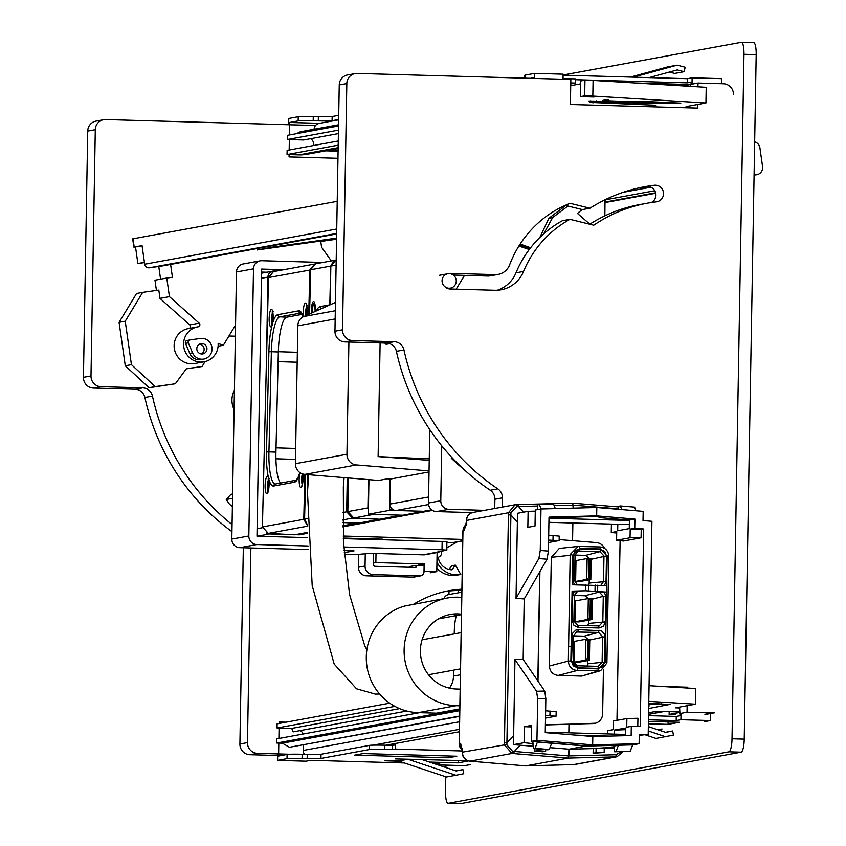 <?xml version="1.0" encoding="UTF-8"?>
<svg xmlns="http://www.w3.org/2000/svg" width="846" height="846" viewBox="0 0 846 846"><rect width="100%" height="100%" fill="white"/><g stroke="black" fill="none" stroke-linecap="round" stroke-linejoin="round"><path stroke-width="1.27" d="M338.093 151.18L325.71 150.831M315.526 125.494L105.655 119.561A10.448 10.163 -100.4 0 0 103.582 119.72L96.021 121.105A10.448 10.163 -100.4 0 0 87.73 131.098L83.437 377.337A10.448 10.163 -100.4 0 0 93.43 388.06L135.138 389.245A10.448 10.163 -100.4 0 1 144.888 397.483L152.449 396.097A10.448 10.163 -100.4 0 0 142.699 387.859L100.991 386.675A10.448 10.163 -100.4 0 1 90.998 375.952L83.437 377.337M90.998 375.952L95.291 129.713A10.448 10.163 -100.4 0 1 103.582 119.72M232.068 524.573A222.657 216.682 -100.4 0 1 152.449 396.097M250.871 547.975L247.466 742.619L239.904 744.004A10.448 10.163 -100.4 0 0 249.898 754.727L277.657 755.51M289.924 754.262L257.459 753.342A10.448 10.163 -100.4 0 1 247.466 742.619M365.271 553.326L365.049 566.027A8.354 8.132 79.6 0 0 373.044 574.603L419.849 575.925A4.177 4.071 79.6 0 0 423.994 571.875L424.1 565.604L415.957 565.382L409.337 566.598L409.327 567.275M420.674 575.862L414.054 577.078A4.177 4.071 -100.4 0 1 413.229 577.141L419.849 575.925M358.662 554.289L358.429 567.243A8.354 8.132 -100.4 0 0 366.424 575.819L413.229 577.141M413.736 604.16A108.648 105.739 -100.4 0 1 448.845 590.751A108.648 105.739 -100.4 0 1 461.895 589.207M228.938 336.01L235.357 336.19M243.331 547.764L239.904 744.004M231.941 531.637A222.657 216.682 -100.4 0 1 144.888 397.483M458.352 592.803L458.395 590.455A108.648 105.739 -100.4 0 0 445.081 591.513M461.884 589.821L458.395 590.455M415.957 565.382L415.925 567.465L375.222 566.312A2.094 2.03 79.6 0 1 373.223 564.176L373.414 553.432M234.078 409.538A142.075 138.268 -100.4 0 1 233.697 408.671A20.896 20.336 -100.4 0 1 234.416 390.228M231.815 539.082L248.83 535.962L253.493 268.848L236.478 271.968L231.815 539.082A8.354 8.132 -100.4 0 0 239.809 547.658L308.388 549.593M344.079 550.609L354.04 550.883L344.248 552.681M236.478 271.968A8.354 8.132 -100.4 0 1 243.109 263.984L260.124 260.854A8.354 8.132 79.6 0 0 253.493 268.848M266.828 272.222L261.583 272.074M446.836 541.852L446.847 550.143L423.518 554.849L370.76 553.358L358.038 554.405L344.385 554.32M440.29 551.38L439.899 551.592A8.354 8.132 -100.4 0 1 435.817 552.597M446.889 547.69L457.358 541.852M283.822 269.705L261.636 269.081L256.973 536.195L307.669 537.622M446.995 541.789L442.151 541.419L442.003 549.773L343.814 546.992M343.286 538.627L442.151 541.419M446.847 550.143L442.003 549.773M248.83 535.962A8.354 8.132 79.6 0 0 256.824 544.538L308.145 545.987M322.939 262.461L261.784 260.727A8.354 8.132 79.6 0 0 260.124 260.854M232.597 493.916L230.873 494.434M232.523 498.336L226.231 499.489L229.34 503.994A203.717 198.25 -100.4 0 0 232.375 506.701M230.937 494.276L226.231 499.489L231.085 494.191M437.467 552.47L425.178 554.722A8.354 8.132 -100.4 0 1 423.518 554.849M463.894 469.424A203.717 198.25 -100.4 0 1 451.278 458.204L452.377 458.003M451.912 457.517L451.278 458.204M441.739 445.81L440.777 500.747A8.354 8.132 -100.4 0 0 448.771 509.324L484.568 510.339M429.768 429.599L428.488 503A8.354 8.132 79.6 0 0 436.483 511.587L448.771 509.324M472.449 512.602L436.483 511.587M189.747 339.976L187.061 340.473A2.094 2.03 79.6 0 0 185.496 343.349L189.716 353.374A10.448 10.163 79.6 0 0 200.936 359.582L203.78 359.064A10.448 10.163 79.6 0 0 211.923 347.146A10.448 10.163 79.6 0 0 200.386 338.453L189.895 339.944A2.094 2.03 79.6 0 0 188.33 342.831L192.56 352.856A10.448 10.163 79.6 0 0 203.78 359.064M201.983 343.571A5.224 5.087 79.6 0 0 196.822 349.176A5.224 5.087 79.6 0 0 202.829 353.924A5.224 5.087 79.6 0 0 201.983 343.571M201.38 353.977A5.224 5.087 79.6 0 0 199.571 344.121M331.315 260.928L321.586 247.254L320.697 241.047L257.269 249.94L257.068 248.565M188.954 328.481A2.094 2.03 -100.4 0 0 189.726 324.896L159.979 298.384L169.433 296.65L166.778 278.027L172.425 277.245L170.596 264.428M169.433 296.65L199.18 323.161A2.094 2.03 -100.4 0 1 198.176 326.799A17.755 17.28 -100.4 0 0 197.678 326.884L188.224 328.618A17.755 17.28 -100.4 0 0 174.424 349.197A17.755 17.28 -100.4 0 0 194.633 363.547L204.087 361.813A17.755 17.28 -100.4 0 1 183.878 347.463A17.755 17.28 -100.4 0 1 197.678 326.884M235.548 325.076L223.323 345.295L218.152 343.455A17.755 17.28 -100.4 0 1 204.087 361.813M257.269 249.94L273.343 246.99L273.142 245.615M336.56 239.228L320.75 241.448M336.581 238.128L273.343 246.99M175.344 383.777L149.065 387.732L125.282 365.779L119.085 322.347L136.544 293.499L142.688 292.367L125.229 321.216L131.426 364.658L155.209 386.601L175.344 383.777L186.353 368.74L202.057 366.53L205.039 361.612M119.085 322.347L125.229 321.216M125.282 365.779L131.426 364.658M149.065 387.732L155.209 386.601M159.979 298.384L158.805 290.104L142.688 292.367M186.268 368.845L202.057 366.53M166.778 278.027L154.966 280.195L156.425 290.442M158.762 266.479L160.571 279.169M218.099 346.247L223.323 345.295M529.279 249.485L518.873 246.08M638.021 188.098L648.501 186.628M449.015 288.243A7.318 7.117 79.6 0 0 456.237 280.396A7.318 7.117 79.6 0 0 447.83 273.744A7.318 7.117 79.6 0 0 449.015 288.243M447.883 288.602L450.463 288.137L449.829 289.004M384.708 343.053L386.019 344.269L389.858 343.73M389.551 343.624L386.019 344.269M456.153 289.184L464.517 275.362M520.163 244.05L530.601 247.762M539.822 237.472L548.885 218.268L565.773 205.493M543.692 233.877L552.66 217.57L567.93 206.022M582.217 209.554L577.448 213.414L589.842 224.19M519.497 245.086L529.829 248.766M604.848 215.857L605.017 200.893L605.715 199.445M337.216 201.327L132.685 238.858L133.858 247.127L135.868 246.905M336.655 233.433L149.308 267.801A4.177 4.071 -100.4 0 1 144.698 264.227L142.043 245.615L133.858 247.127M161.723 266.046A4.177 4.071 -100.4 0 1 161.396 266.109L149.308 267.801M754.664 141.853A7.318 7.117 -100.4 0 1 759.92 147.913L762.563 166.535A7.318 7.117 -100.4 0 1 756.546 174.762L756.842 174.71M754.082 175.101L756.546 174.762M460.076 803.679A12.531 2.824 -88.4 0 0 460.213 803.7A12.531 2.824 -88.4 0 0 460.351 803.689L741.181 752.179A12.531 2.824 -88.4 0 0 744.237 739.129L756.187 54.652L743.972 54.313A12.531 2.824 -88.4 0 0 741.487 42.3A12.531 2.824 -88.4 0 0 741.36 42.311L563.098 75.008M460.213 803.7L447.999 803.351A12.531 2.824 -88.4 0 1 445.525 791.348L445.779 776.776M445.937 767.555L445.979 765.133M448.962 594.527L449.015 591.026M447.999 803.351A12.531 2.824 -88.4 0 0 448.137 803.34L728.966 751.83A12.531 2.824 -88.4 0 0 732.023 738.791L743.972 54.313M756.187 54.652A12.531 2.824 -88.4 0 0 753.701 42.649A12.531 2.824 -88.4 0 0 753.564 42.66L741.625 42.321M443.917 598.619A6.271 6.102 -100.4 0 1 448.549 594.601L461.842 592.168M570.754 83.966L575.576 83.077L570.775 82.94M563.034 78.678A6.271 6.102 79.6 0 1 564.25 78.583L575.65 78.9L575.576 83.077M338.643 119.836L319.058 123.431A6.271 6.102 79.6 0 0 314.088 129.269M296.608 133.657L300.193 131.817L338.559 124.774M338.4 133.594L303.598 139.981L287.312 139.516L287.386 135.349L338.537 125.959M287.312 139.516L338.463 130.136M313.358 145.554A5.848 5.689 79.6 0 0 310.535 138.702M338.136 148.558L307.119 154.247A41.792 40.671 79.6 0 1 298.85 154.881L287.048 154.543L287.122 150.376L338.273 140.986M287.048 154.543L338.199 145.163M338.104 150.556L328.671 150.292M394.934 706.378L277.044 728.004L277.118 723.827L389.72 703.174M277.044 728.004L291.69 728.417L399.629 708.62M291.69 728.417L293.192 731.885L406.841 711.042M303.016 734.053A5.848 5.689 79.6 0 0 300.298 730.584M440.153 713.062L276.779 743.031L276.854 738.854L419.542 712.681M276.779 743.031L282.384 743.19L459.78 710.651M282.384 743.19L289.448 747.282L459.685 716.054M300.457 745.263L459.674 716.351M303.333 745.03L303.238 750.455A6.271 6.102 79.6 0 0 304.475 754.357M385.871 745.241L459.41 731.758M389.625 509.916L392.618 509.366M298.035 534.154A2.094 2.03 79.6 0 0 299.463 534.799L307.468 533.329M462.762 539.42L343.148 536.036L462.762 539.42M295.191 534.683L299.463 534.799M276.325 271.08L274.136 271.016A6.271 6.102 79.6 0 0 267.918 277.107L266.511 357.858M266.458 533.001A6.271 6.102 79.6 0 0 269.546 533.953L289.004 534.503M462.741 540.869L454.133 542.445A6.271 6.102 -100.4 0 1 452.896 542.54L446.984 542.371M295.487 459.389L275.912 458.786M295.677 448.454L276.018 447.841M297.179 362.236L278.112 361.644M297.358 352.306L278.355 351.725M343.254 538.045L382.614 539.156L379.843 539.663M372.198 538.86L373.234 539.473M380.108 342.916L378.12 456.607L429.26 458.849M429.239 460.34L378.12 456.607M335.45 302.424L303.851 316.52A10.448 10.163 79.6 0 0 297.813 325.816L295.413 463.703A10.448 10.163 79.6 0 0 304.867 474.395L378.585 480.443L387.574 478.804L390.418 479.037L429.028 471.952M348.901 342.038L346.945 454.249A10.448 10.163 79.6 0 0 356.399 464.94L429.049 470.905M390.418 479.037L389.985 504.079A6.271 6.102 79.6 0 0 395.981 510.508L428.594 504.523M431.682 509.821L423.656 511.291L395.981 510.508M390.165 479.016L389.615 510.328L368.338 514.231L402.929 515.203L424.206 511.185M368.338 514.231L368.941 479.65M424.206 511.301L389.615 510.328M460.404 674.791L453.498 676.06A20.896 20.336 -100.4 0 1 449.459 688.136M453.498 676.06L453.604 670.138M454.239 633.908L454.27 632.237A20.896 4.706 91.6 0 1 456.332 615.571M459.79 709.604L443.177 712.66A33.428 32.529 -100.4 0 1 436.568 713.167L418.252 712.649A54.324 52.864 -100.4 0 1 366.72 664.819A54.324 52.864 -100.4 0 1 404.843 606L447.217 598.016A54.324 52.864 -100.4 0 1 461.747 597.435M679.581 707.097L680.047 715.727L676.261 716.414L648.533 715.631M697.643 104.502L697.58 108.098L570.394 104.502L570.838 79.461L357.171 73.422A10.448 10.163 79.6 0 0 355.109 73.581L347.537 74.966A10.448 10.163 -100.4 0 0 339.246 84.96L334.953 331.209A10.448 10.163 -100.4 0 0 344.946 341.921L386.654 343.106A10.448 10.163 -100.4 0 1 396.404 351.344A222.657 216.682 -100.4 0 0 490.246 490.246A10.448 10.163 -100.4 0 1 494.889 499.246L494.73 508.478M733.45 94.498A10.448 10.163 79.6 0 0 723.457 83.775L698.013 83.056L690.452 84.441L690.421 86.366M445.112 286.921A7.836 7.625 -100.4 0 0 450.114 289.015L494.878 290.273A31.344 30.498 -100.4 0 0 501.086 289.797A31.344 30.498 -100.4 0 0 523.547 271.439L515.986 272.824A31.344 30.498 -100.4 0 1 497.258 290.252M515.986 272.824A107.601 104.714 -100.4 0 1 562.379 220.721L569.95 219.336L593.744 225.216A146.263 142.34 -100.4 0 1 647.116 203.23A146.263 142.34 -100.4 0 1 656.348 201.856A8.354 8.132 -100.4 0 0 663.412 192.338A8.354 8.132 -100.4 0 0 654.36 185.253L646.799 186.649A8.354 8.132 -100.4 0 1 651.272 202.522M589.768 224.232A146.263 142.34 -100.4 0 1 639.544 204.616L647.116 203.23M640.972 187.452A161.924 157.589 -100.4 0 1 646.799 186.649M565.234 205.356L582.397 209.597L589.969 208.211A161.924 157.589 -100.4 0 1 644.747 186.702A161.924 157.589 -100.4 0 1 654.36 185.253M589.969 208.211L570.141 203.315A108.648 105.739 -100.4 0 0 509.662 264.766A15.672 15.249 -100.4 0 1 498.252 274.39L490.691 275.775A15.672 15.249 -100.4 0 1 487.592 276.018L453.297 275.045M494.889 499.246L502.461 497.86L502.291 507.092M502.461 497.86A10.448 10.163 79.6 0 0 497.808 488.861A222.657 216.682 -100.4 0 1 403.965 349.958A10.448 10.163 79.6 0 0 394.225 341.721L352.507 340.536A10.448 10.163 79.6 0 1 342.514 329.813L346.818 83.574A10.448 10.163 79.6 0 1 355.109 73.581M698.013 83.056L697.95 86.821M679.465 713.622L687.037 712.237L712.469 712.956A10.448 10.163 79.6 0 0 714.542 712.797L706.97 714.183M684.012 687.83L687.47 687.195L687.46 688.041M687.153 705.712L687.037 712.237M661.667 686.466L687.47 687.195M523.547 271.439A107.601 104.714 -100.4 0 1 569.95 219.336M498.252 274.39A15.672 15.249 -100.4 0 1 495.153 274.622L487.592 276.018M447.777 273.755A7.836 7.625 -100.4 0 1 450.389 273.364L495.153 274.622M460.15 689.12L456.364 689.014A37.605 36.6 -100.4 0 1 420.515 654.244A37.605 36.6 -100.4 0 1 450.231 614.46A37.605 36.6 -100.4 0 1 461.461 614.196M459.864 705.818L456.079 705.712A54.324 52.864 -100.4 0 1 404.293 655.491A54.324 52.864 -100.4 0 1 447.217 598.016M461.451 614.63L438.503 618.838M338.717 115.331L332.15 116.537A11.495 0.539 -179 0 1 318.36 116.695L313.274 116.558A12.531 0.582 -179 0 0 298.226 116.727L288.772 118.461L288.666 124.732M313.274 116.558L313.2 120.724L318.286 120.872A11.495 0.539 -179 0 0 332.087 120.714L338.643 119.508M313.2 120.724A12.531 0.582 -179 0 0 298.162 120.904L289.649 122.469L289.427 134.969M289.353 139.579L289.163 149.996M289.089 154.607L289.046 156.901L337.966 158.276M323.458 122.617L318.128 123.675M289.649 122.469L318.138 123.273M645.234 734.836L655.978 738.431L673.448 735.1L672.644 731.007L665.654 732.393L648.332 726.608M648.258 730.965L665.432 736.697M672.644 731.007L665.453 732.319M704.75 721.596L710.418 720.559L710.545 713.527M657.828 729.781L662.058 728.998M710.418 720.559L680.914 719.724L676.187 720.591L676.261 716.414M680.914 719.724L681.03 713.337M676.187 720.591L648.459 719.809M648.385 723.806L668.065 724.366L668.107 721.966M668.065 724.366L679.412 722.283L648.427 721.405M468.028 760.744L395.294 758.894L407.931 759.253L455.92 775.274L463.735 773.72L462.921 769.617L456.142 770.97L421.604 759.433M455.92 775.274L446.466 777.009L398.477 760.988L407.931 759.253M399.132 761.21L384.888 760.797L398.477 760.988M455.941 770.896L462.921 769.617M470.249 764.615L464.581 765.651L437.985 764.9M277.678 753.913L277.573 760.374L287.027 758.64A12.531 0.582 -179 0 1 302.075 758.46L307.161 758.608A11.495 0.539 -179 0 0 320.951 758.45L369.406 749.556A12.531 0.582 -179 0 1 384.454 749.376L392.396 749.609L392.47 745.432L394.352 745.083L394.384 743.687M392.396 749.609L395.23 749.08L395.325 743.507M384.454 749.376L384.528 745.21L392.47 745.432M384.528 745.21A12.531 0.582 -179 0 0 369.48 745.379L369.406 749.556M302.075 758.46L302.149 754.283L307.235 754.431A11.495 0.539 -179 0 0 321.025 754.272L369.48 745.379M302.149 754.283A12.531 0.582 -179 0 0 287.101 754.463L287.027 758.64M278.81 743.084L278.588 756.028L287.101 754.463M278.894 738.484L279.074 728.057M279.159 723.457L279.18 722.008L285.99 722.198M404.367 762.955L310.789 760.311L306.062 761.178L277.573 760.374M436.79 764.509L439.804 763.959L434.707 763.811M448.285 757.794L354.675 755.14L363.188 753.585L456.798 756.229L448.285 757.794L448.317 755.986M468.684 760.935L458.151 762.87L458.194 760.469M458.151 762.87L429.461 762.066M462.307 750.984L395.23 749.08M630.534 77.081L667.684 66.897L677.138 65.163L685.197 67.225L684.15 71.688L677.223 69.911L649.136 77.61M684.15 71.688L674.696 73.422L669.376 72.058M633.368 77.155L677.138 65.163M692.007 84.156L692.123 77.821L721.627 78.657L721.543 83.722M692.123 77.821L687.396 78.689L687.322 82.855L691.108 82.168L691.066 84.336M530.315 78.318L533.604 77.716L533.593 78.414M687.396 78.689L563.087 75.178M687.322 82.855L575.629 79.704M534.535 78.435L534.619 73.369L563.108 74.173L563.024 79.238M534.619 73.369L525.165 75.104A12.531 0.582 -179 0 0 524.837 75.231L524.784 78.16M679.232 84.23L679.211 85.679M683.103 85.922L690.452 84.568L635.071 82.982M588.964 101.002L590.159 101.034M671.978 103.349L679.518 103.561M144.465 262.598L137.877 263.518L135.519 246.969L142.065 245.774M137.877 263.518L144.423 262.323M394.373 744.417L391.148 744.279M394.363 744.522L390.651 744.364M570.722 85.689L580.652 83.87M594.061 97.004L580.43 96.624L584.681 95.841L592.824 96.074L705.934 102.979L686.064 106.628M584.681 95.841L584.956 80.19L580.694 80.973L580.43 96.624M584.956 80.19L593.088 80.423L592.824 96.074M593.088 80.423L706.209 87.328L705.934 102.979M680.829 103.127L638.191 101.15L632.131 101.827L588.932 101.012M665.717 102.958L607.164 100.854L602.31 100.484L606.254 99.722L608.295 99.786L604.404 100.515L607.629 100.769L672.073 103.297L592.221 102.493L655.978 105.285M593.606 102.789L590.138 102.461L596.451 102.271L596.472 100.843M665.707 103.392L596.451 102.271M648.776 701.345L695.444 704.189L695.719 688.538L649.051 685.694M695.444 704.189L675.563 707.838L679.571 707.954M675.415 714.606L669.123 714.426L679.486 712.501M679.497 711.941L656.708 711.296L648.575 712.787M648.649 708.514L670.339 704.337M648.745 703.248L670.328 704.538M648.734 703.787L661.572 704.507L648.723 704.602M648.734 703.904L659.489 704.475L648.723 704.496M373.245 563.066L375.857 562.59L376.015 553.506M418.072 565.181L424.692 563.965L375.857 562.59M424.005 571.378L424.565 571.272L424.692 563.965M430.159 572.827L436.779 571.61L424.565 571.272M437.107 552.533L436.779 571.61M436.832 568.163A22.44 21.837 79.6 0 0 456.925 575.174A22.44 21.837 79.6 0 0 457.073 575.153L460.467 574.529M436.938 562.093A22.44 21.837 79.6 0 0 460.615 574.497A22.44 21.837 79.6 0 0 460.763 574.476L455.317 565.107L451.997 569.834A14.414 14.022 79.6 0 1 438.26 557.461L439.793 556.414A4.177 4.071 79.6 0 0 441.591 553.051L441.623 551.137M449.057 569.453L451.627 565.784L455.317 565.107M400.338 515.129L376.935 514.474M379.791 519.222L353.755 518.016L379.791 519.222L400.073 515.5M368.401 510.476L367.915 507.917L347.875 511.587L353.755 518.016L373.583 514.379M380.859 519.042A2.094 2.03 -100.4 0 1 380.499 519.137L400.211 515.521A2.094 2.094 0 0 0 401.067 515.151L380.118 519.169A2.094 2.094 0 0 0 380.499 519.137A2.094 2.03 -100.4 0 1 380.118 519.169L380.076 519.169M295.413 534.598L294.641 534.746A2.094 2.094 0 0 0 295.043 534.704L307.436 532.43M307.225 526.233L268.298 533.382L262.461 526.91L303.777 519.328L307.204 525.133M310.598 269.927L268.52 277.551L273.48 271.598L314.733 264.037L309.826 269.969L308.748 314.342M303.217 316.838A35.648 8.016 -88 0 0 298.627 310.863L277.826 314.68A2.094 2.03 79.6 0 0 279.772 316.838L286.72 317.208A33.428 7.519 -88 0 0 285.292 318.064A33.428 7.519 -88 0 0 285.06 318.308A33.428 7.519 -88 0 0 278.345 351.978L275.923 452.124A33.428 7.519 -88 0 0 280.502 483.077M286.72 317.208L302.022 314.405M268.235 533.371L294.323 534.788L268.298 533.382L262.408 526.931L268.457 277.573L273.068 271.693M632.533 745.284L632.681 745.347A2.094 2.03 79.6 0 1 631.909 746.933M618.5 508.848L573.197 505.125L573.165 508.129L572.763 503.169L516.324 504.607L516.853 506.574L510.931 512.687L510.889 514.876L508.425 514.907L504.449 742.725L506.913 742.693L510.889 514.876L517.361 522.268L516.028 598.312L538.87 558.55L540.256 550.471L540.975 508.975L535.296 510.011L535.01 526L527.841 527.322L528.115 511.333L535.275 511.143M593.215 748.594L604.351 747.822L604.16 752.506L593.109 753.247L593.215 748.594L568.977 749.207L568.311 758.079L525.726 765.894L573.778 764.573A8.354 1.47 88.4 0 1 573.736 764.583L573.736 764.583A8.354 1.47 88.4 0 1 573.683 764.583M568.977 749.207L550.006 747.653L569.02 749.196L568.819 755.943L616.195 754.748L615.793 756.874L617.02 756.736L623.132 751.576M572.879 522.997L572.573 540.657M572.488 522.987L572.182 540.626M545.384 724.959L569.358 724.271L569.21 732.848M568.977 724.366L568.829 732.837M648.205 734.296L639.28 734.518L639.121 743.708L592.665 744.861L592.813 736.506L631.148 735.555L631.306 726.354L640.232 726.132L643.679 528.993L634.764 528.253L634.923 519.053L596.663 515.87L596.811 507.515L643.172 511.365L643.013 520.565L651.917 521.305L648.205 734.296L639.259 735.386M607.756 733.937L607.809 730.669L613.276 729.664L613.424 720.993L626.886 718.529L637.926 718.243L637.789 726.196M643.679 528.993L641.226 529.437L641.078 537.792L623.449 541.017L616.586 540.224L616.734 531.552L611.267 532.557L616.713 533.001M620.097 540.636L616.967 720.348M595.436 723.235L569.358 724.271M611.415 524.086L611.267 532.557M614.154 748.054L604.351 748.308M545.691 749.619L545.659 751.248L542.72 751.808L534.587 751.142L537.422 750.624L537.453 748.943M534.63 748.71L534.587 751.142M614.016 746.807L605.186 747.684L614.09 747.452M569.02 749.196L586.045 746.077L618.426 745.252L613.932 746.077L614.587 751.798L628.853 751.428L630.291 751.163L632.692 744.744M525.503 765.873L470.08 761.136A8.354 2.284 -85.1 0 1 469.942 761.146L525.62 765.894M625.754 729.686L614.207 730.14L625.776 728.015L625.649 735.692M533.033 743.634L524.076 742.703L524.361 726.714L531.531 725.403L531.256 741.392L536.935 740.345L592.665 744.861L586.987 745.908L633.633 744.713L639.121 743.708M631.306 726.354L626.738 727.2L626.886 718.529M614.207 730.14L614.143 734.117M593.109 753.247L596.018 752.718L596.102 748.065M604.16 752.506L596.018 752.718M625.67 734.444L545.258 732.171M532.758 741.508L532.969 743.031M586.045 746.077L551.687 743.253L549.287 749.535L547.848 749.799L533.615 748.625L532.726 742.957M545.554 751.29L537.422 750.624M632.692 744.892L618.426 745.252L616.036 751.534L614.587 751.798M576.274 735.163L609.236 736.094M533.615 748.625L535.063 748.361L537.464 741.889M537.453 742.09L551.687 743.264M616.036 751.534L630.291 751.163M535.063 748.361L549.287 749.535M573.08 503.708L572.763 503.169L573.08 503.708M599.127 516.938L599.116 517.583L629.413 520.068L629.265 528.623L617.686 530.738L617.802 524.266M634.923 519.053L629.413 520.068M592.813 736.506L545.247 732.647L545.839 698.659L544.739 691.045L523.156 659.446L524.213 598.926L547.034 559.185L548.42 551.106L549.012 517.118L596.663 515.87L593.469 516.462L601.506 517.139L599.116 517.583M616.586 540.224L630.048 537.76L641.078 537.792M634.764 528.253L630.196 529.088L630.048 537.76M641.226 529.437L630.196 529.088M629.329 524.594L548.917 522.32M636.033 510.773L634.553 507.114L620.319 505.95L618.881 506.215L618.426 509.313M621.789 509.588L620.319 505.95M548.991 518.196L629.403 520.47M537.168 509.673L537.876 504.798L539.314 504.533L541.102 508.964M555.357 508.594L553.57 504.174L539.314 504.533M525.662 765.894L573.736 764.583A8.354 8.354 0 0 0 575.016 764.446L575.016 764.446A8.354 8.132 79.6 0 1 573.778 764.573L615.793 756.874L568.311 758.079L511.978 753.458L470.08 761.136A8.354 8.132 79.6 0 1 462.519 752.591L462.519 752.76M533.34 746.278L520.248 745.21L514.262 751.47L512.581 751.322L506.881 744.882L506.913 742.693L513.638 735.66L514.96 659.616L536.554 691.235L537.665 698.849L536.935 740.345M462.276 750.307L459.251 743.602L462.974 530.654L464.327 530.41L466.558 521.03M459.251 743.645L460.605 743.359A8.354 8.132 79.6 0 0 462.434 748.795M460.605 743.359L462.519 752.316M533.318 746.087L532.578 746.225M524.076 742.703L513.459 744.66L513.638 735.66M520.248 745.21L513.459 744.66M545.501 718.117L556.076 716.181L556.16 711.708L545.628 710.788M548.61 540.097L559.143 540.573L559.227 536.1L548.694 535.19M559.143 540.573L548.568 542.519M556.076 716.181L549.921 715.758L550.006 711M545.543 715.705L549.921 715.758M532.208 743.38L532.24 741.477M524.361 726.714L531.51 726.915M523.156 659.446L514.96 659.616M524.213 598.926L516.028 598.312M539.737 571.896L537.834 680.935M531.256 741.392L586.987 745.908M523.494 512.179L518.535 506.521L516.853 506.574M466.114 524.234L462.974 530.696M464.327 530.41A8.354 8.132 -100.4 0 1 465.86 525.683M528.115 511.333L517.498 513.279L517.361 522.268M552.988 540.15L553.073 535.391M596.811 507.515L540.975 508.975M593.469 516.462L548.991 518.006M587.071 666.056L587.759 663.824L602.119 662.291L602.563 636.7L598.556 632.417L576.496 632.025L573.63 635.906L573.186 661.498L571.547 661.35L572.509 633.347L575.872 630.069L578.262 629.636L601.39 630.756L604.636 634.225L605.08 636.668L604.636 662.259L602.743 666.659L598.355 668.393L577.596 667.822L573.271 665.855L571.547 661.35M604.636 662.259L602.119 662.291L597.963 666.352L577.205 665.781L573.186 661.498M587.822 660.567L587.759 663.824M588.044 639.354L584.152 636.16L598.556 632.417L599.021 630.207M573.63 635.875L584.152 636.16M571.124 646.407L572.086 591.132L574.349 591.195L572.7 595.362L572.256 620.953L573.979 625.458L578.304 627.415L599.063 627.986L603.452 626.262L605.334 621.863L605.789 596.271L604.277 592.02L606.54 592.084L605.324 662.08L598.291 668.858L577.649 668.298L570.86 661.043L571.124 646.407L568.607 646.439L570.183 555.304L570.246 554.447L572.71 555.177L572.192 584.787L606.656 585.728L607.174 556.129L608.792 555.494L606.91 663L600.671 670.677L577.173 670.508C571.737 669.81 568.787 666.669 568.343 661.075L568.597 646.439M572.086 591.132L585.517 590.762L585.622 584.808M585.517 590.762L606.54 592.084L606.656 585.728M604.277 592.02L599.254 592.02L603.261 596.303L605.789 596.271M574.339 595.468L584.861 595.764L599.254 592.02M576.041 592.211L578.495 591.449L574.349 591.195M578.495 591.449L577.205 591.629L574.339 595.51L573.895 621.101L577.903 625.384L599.201 625.934L602.817 621.895L603.272 596.303L592.359 599.137M605.324 662.08L606.91 663M604.393 585.665L606.043 581.498L606.487 555.917L604.763 551.412L600.438 549.445L579.679 548.874L575.28 550.598L573.398 555.008L572.953 580.589L574.466 584.85M607.174 556.129L600.385 548.969L579.743 548.409L572.71 555.177M608.792 555.494C607.978 550.397 605.049 547.542 599.983 546.939L578.167 546.421L570.246 554.447M600.671 670.677L581.731 676.07L558.233 675.425C552.787 674.738 549.847 671.597 549.414 666.003L551.306 557.324L559.28 548.43L578.051 546.431M588.626 598.545L584.861 595.764M587.78 625.649L588.467 623.417L605.334 621.863M588.52 620.16L588.467 623.417M600.861 585.347L603.526 581.53L603.97 555.938L599.962 551.655L579.203 551.084L577.913 551.264L575.047 555.145L574.593 580.737L577.384 584.798M588.731 584.861L589.176 583.063L606.043 581.498M559.164 539.568L596.419 542.582A9.93 9.708 -101.3 0 1 604.53 548.335M537.993 681.178L539.907 571.589M603.42 669.249L602.638 713.897A9.93 9.708 -101.3 0 1 593.268 723.552L545.384 724.8M589.228 579.806L589.176 583.063M589.451 558.593L585.569 555.399L599.962 551.655L600.438 549.445M573.398 555.008L585.569 555.399M587.378 658.463L589.408 660.271L578.304 662.312L574.212 662.196L574.582 641.331L585.707 639.29L589.768 639.407L588.499 640.961L585.707 639.29L585.337 660.155L587.378 658.463L587.684 640.93M588.784 577.702L590.815 579.51L579.711 581.551L575.629 581.435L575.989 560.57L587.113 558.529L591.185 558.646L589.905 560.2L587.113 558.529L586.743 579.394L588.784 577.702L589.091 560.168M589.969 617.717L592.01 619.526L579.002 621.905L574.92 621.799L575.28 600.924L588.298 598.534L592.369 598.651L590.275 600.184L588.298 598.534L587.938 619.409L589.969 617.717L590.275 600.184M589.599 577.723L589.905 560.2M575.629 581.435L586.743 579.394L590.815 579.51L591.185 558.646M590.783 617.739L591.09 600.205M574.92 621.799L587.938 619.409L592.01 619.526L592.369 598.651M588.192 658.484L588.499 640.961M574.212 662.196L585.337 660.155L589.408 660.271L589.768 639.407M335.841 260.071L330.839 266.067L336.105 265.105M379.029 519.19L352.592 518.228L346.68 511.809L342.556 512.56M358.514 523.114L378.839 519.402M359.254 523.04L378.966 519.423A2.094 2.094 0 0 0 379.558 519.222L358.841 523.071A2.094 2.094 0 0 0 359.264 523.04A2.094 2.03 -100.4 0 1 358.873 523.071M358.535 523.124L342.662 522.384L358.535 523.124M356.97 523.05L342.757 525.842L356.906 523.293A2.094 2.094 0 0 0 357.53 523.071L342.757 525.884M308.621 474.701A7.128 1.607 -88 0 0 308.42 477.757M314.532 303.259A7.128 1.607 -88 0 0 314.374 303.206A7.128 1.607 -88 0 0 314.268 303.217A7.128 1.607 -88 0 0 312.502 312.66M307.183 524.425L304.581 519.106L305.67 474.458M333.652 260.917L330.744 266.067L329.803 304.824A2.094 2.03 79.6 0 0 329.803 304.951M330.839 266.109L335.249 260.198L315.611 263.804L310.598 269.768L330.839 266.067L330.183 304.772M95.291 129.713L87.73 131.098M100.991 386.675L93.43 388.06M135.138 389.245L142.699 387.859M257.459 753.342L249.898 754.727M366.424 575.819L373.044 574.603M358.429 567.243L365.049 566.027M239.809 547.658L256.824 544.538M428.488 503L440.777 500.747M189.716 353.374L192.56 352.856M185.496 343.349L188.33 342.831M189.726 324.896L199.18 323.161M548.885 218.268L552.66 217.57M133.012 238.784L134.197 247.053M161.554 266.078L336.645 233.961L161.396 266.109M336.74 229.002L144.698 264.227M655.766 193.248L604.996 202.564L655.766 193.258M655.65 192.793L605.006 202.078M654.804 190.741L605.556 199.772M650.838 187.22L623.28 192.275M741.181 752.179L728.966 751.83M460.351 803.689L448.137 803.34M744.237 739.129L732.023 738.791M461.123 597.382L461.757 597.265M298.85 154.881L338.157 147.669M663.772 711.497L648.554 714.288L663.687 711.497M303.238 750.455L459.579 721.775M373.255 745.146L459.452 729.337M342.778 526.857L432.507 510.392M257.099 528.708L262.44 527.724M261.477 278.292L267.918 277.107M452.896 542.54L462.741 540.731M257.321 536.205L269.546 533.953M297.813 325.816L335.164 318.963M303.851 316.52L335.312 310.757M295.413 463.703L346.945 454.249M304.528 519.285L303.777 519.328L304.867 474.395L356.399 464.94M389.985 504.079L428.594 496.993M459.801 708.895L436.568 713.167M490.246 490.246L497.808 488.861M403.965 349.958L396.404 351.344M386.654 343.106L394.225 341.721M344.946 341.921L352.507 340.536M334.953 331.209L342.514 329.813M339.246 84.96L346.818 83.574M704.908 714.341L712.469 712.956M448.888 273.639L450.389 273.364M456.079 705.712L418.252 712.649M332.15 116.537L332.087 120.714M318.36 116.695L318.286 120.872M298.226 116.727L298.162 120.904M320.951 758.45L321.025 754.272M307.235 754.431L307.161 758.608M525.165 75.104L525.112 78.17M668.604 102.44L668.594 102.969M669.207 714.384L669.26 711.655M658.103 704.179L658.103 703.65M368.454 507.875L367.915 507.917L368.391 479.608M348.446 477.969L347.822 511.608L348.393 477.969M353.755 518.016L347.875 511.629M299.844 472.554L298.004 477.63L296.121 480.211A2.094 2.03 -100.4 0 0 294.471 482.199A35.648 8.016 -88 0 0 299.939 472.618A8.777 1.978 -88 0 0 299.22 482.326A8.777 1.978 -88 0 0 300.933 487.529A8.777 1.978 -88 0 0 302.752 482.823A8.777 1.978 -88 0 0 302.963 474.056M273.67 486.016A2.094 2.03 -100.4 0 1 275.32 484.028A33.554 7.551 -88 0 1 268.933 451.88L266.469 451.901A35.648 8.016 -88 0 0 273.67 486.016L294.471 482.199M298.627 310.863A2.094 2.03 79.6 0 0 300.573 313.02A33.554 7.551 -88 0 1 300.943 312.999L303.058 316.922M277.826 314.68A35.648 8.016 -88 0 0 268.891 351.756L271.365 351.735A33.554 7.551 -88 0 1 279.772 316.838L301.017 313.041M278.345 351.978L271.365 351.735L268.933 451.88L275.923 452.124M268.891 351.756L266.469 451.901M271.365 309.34A8.777 1.978 -88 0 0 269.165 318.466A8.777 1.978 -88 0 0 270.942 326.873A8.777 1.978 -88 0 0 273.142 317.736A8.777 1.978 -88 0 0 271.365 309.34M272.708 312.216A6.683 1.502 -88 0 0 271.682 318.128A6.683 1.502 -88 0 0 272.285 324.092M306.908 315.156A8.777 1.978 -88 0 0 305.406 303.101A8.777 1.978 -88 0 0 303.566 307.891A8.777 1.978 -88 0 0 303.386 316.742M306.749 305.966A6.683 1.502 -88 0 0 305.85 315.632M267.315 476.256A8.777 1.978 -88 0 0 265.115 485.382A8.777 1.978 -88 0 0 266.892 493.778A8.777 1.978 -88 0 0 269.091 484.652A8.777 1.978 -88 0 0 267.315 476.256M268.658 479.122A6.683 1.502 -88 0 0 267.632 485.033A6.683 1.502 -88 0 0 268.235 491.008M302.339 473.855A6.683 1.502 -88 0 0 302.276 484.758M268.51 277.594L262.408 526.931M632.692 744.554L632.681 745.347M621.313 751.618L616.195 754.748M604.171 752.443L604.245 747.853M545.554 751.185L545.585 749.609M572.795 503.169L618.775 506.944L572.816 503.18L518.016 504.565L518.535 506.521L537.696 506.035M513.649 753.596L514.262 751.47L568.819 755.943M462.519 752.147L504.417 744.903L504.449 742.725M506.881 744.882L504.417 744.903L511.978 753.458L512.581 751.322M518.344 505.104L515.098 504.734L473.2 512.422A8.354 8.132 79.6 0 0 466.569 520.417L508.467 512.729L508.425 514.907M473.2 512.422A8.354 8.354 0 0 0 466.347 520.502L466.558 520.861M544.739 691.045L536.554 691.235M545.839 698.659L537.665 698.849M573.197 505.136L554.162 505.612M466.22 525.345L466.569 520.586M516.335 504.607L515.098 504.734L508.467 512.729L510.931 512.687M547.034 559.185L538.87 558.55M540.256 550.471L548.42 551.106M575.333 632.618L577.797 631.846L578.262 629.636M573.63 635.906L571.991 635.769M577.205 665.781L577.596 667.822M589.757 640.031L605.08 636.668M597.963 666.352L598.355 668.393M574.339 595.51L572.7 595.362M573.895 621.101L572.256 620.953M577.903 625.384L578.304 627.415M598.661 625.955L599.063 627.986M598.291 668.858L597.815 671.068L581.731 676.07M577.649 668.298L577.173 670.508L558.233 675.425M570.86 661.043L568.353 661.075L549.414 666.003M579.743 548.409L579.341 546.368M551.306 557.324L570.183 555.304M588.657 590.772L588.763 584.861M595.024 590.952L595.129 585.03M597.636 591.1L597.741 585.136M600.385 548.969L599.983 546.939M574.593 580.737L572.953 580.589M591.174 559.269L606.487 555.917M576.739 551.856L579.203 551.084L579.679 548.874M428.911 674.664L460.51 668.869M342.619 520.057L352.814 517.911M347.822 511.756L346.68 511.809L347.251 477.874M330.786 266.088L330.13 304.803L320.084 306.612A2.094 2.03 79.6 0 0 321.48 308.653M356.779 523.262L342.672 522.521M307.077 518.651L304.528 519.127L305.618 474.458M320.084 306.612A35.892 8.079 -88 0 0 316.425 310.916M315.23 311.444A8.777 1.978 -88 0 0 313.528 301.536A8.777 1.978 -88 0 0 311.349 313.179M307.447 474.606A8.777 1.978 -88 0 0 307.912 484.525M309.573 313.972L310.651 269.747M186.987 340.483L189.821 339.965M439.317 275.31L447.83 273.744M753.701 42.649L741.487 42.3M648.554 714.373L664.184 711.507M261.562 273.195L272.898 271.111M672.073 103.297L672.084 102.578M590.138 102.461L590.159 100.896M669.123 714.426L669.175 711.655M661.572 704.507L661.593 703.798M648.967 706.822L648.998 704.602M456.925 575.174L460.615 574.497M302.582 485.551L301.81 485.953L302.857 481.617L302.889 474.024M296.121 480.211L275.32 484.028M272.592 324.885L271.83 325.287L272.327 310.99L273.427 311.497M306.844 315.188L306.368 304.74L307.468 305.247M268.542 491.79L267.78 492.203L268.277 477.895L269.377 478.402M632.745 744.533L632.734 745.326A2.094 2.094 0 0 1 631.899 746.955M575.016 764.446L617.02 756.747L623.174 751.576M462.286 750.349L459.78 746.881L459.198 743.623L462.921 530.675L463.587 527.502L466.114 524.213M462.413 748.52L462.297 752.676A8.354 8.354 0 0 0 469.932 761.146M308.684 474.712L307.479 492.224L312.195 585.675L334.191 664.089L356.515 688.792L375.349 694.101L379.611 694.006M344.089 477.62L343.339 487.063L343.539 542.899L349.567 594.474L364.763 645.932L366.889 649.707M461.133 632.639L422.503 639.724M315.177 311.476L314.638 303.333M309.52 313.993L310.598 269.768L315.209 263.889M307.183 524.457L304.528 519.127"/></g></svg>
